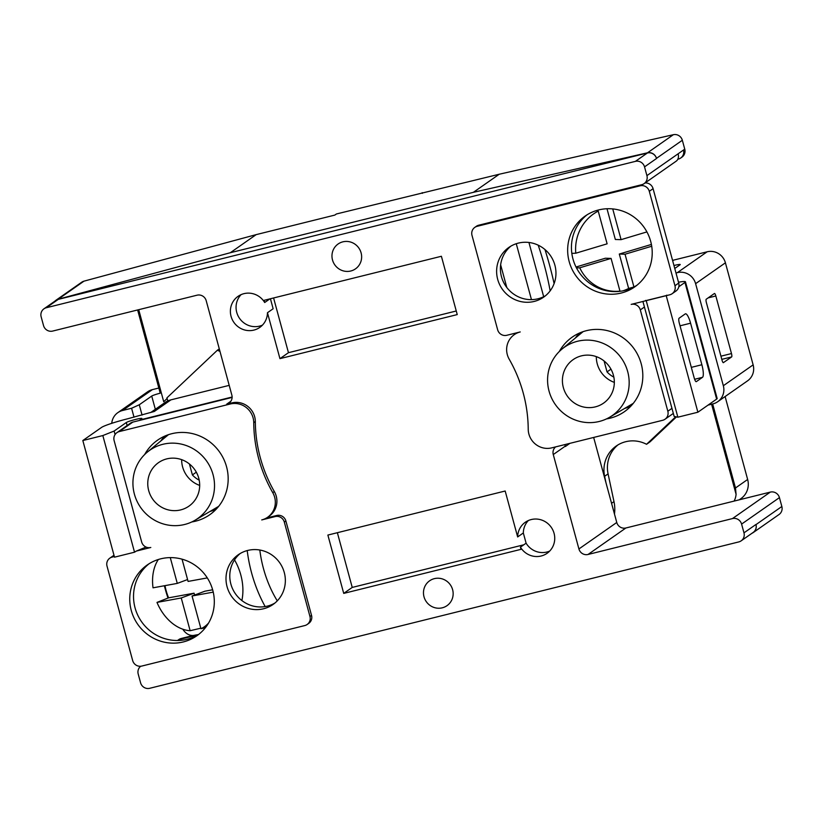 <?xml version="1.0" encoding="UTF-8"?>
<svg xmlns="http://www.w3.org/2000/svg" width="823" height="823" viewBox="0 0 823 823"><rect width="100%" height="100%" fill="white"/><g stroke="black" fill="none" stroke-linecap="round" stroke-linejoin="round"><path stroke-width="1.23" d="M146.072 547.079L136.309 551.081L150.794 547.48A7.582 7.335 55 0 1 141.659 541.966L114.13 440.634A7.582 7.335 55 0 1 119.294 431.571L230.245 404A18.96 18.343 -125 0 1 253.741 422.672A140.311 135.713 55 0 0 272.763 492.668A18.96 18.343 -125 0 1 267.66 517.225A18.96 18.343 -125 0 1 261.745 519.92L275.18 516.577A7.582 7.335 -125 0 1 284.316 522.091L309.962 616.499A7.582 7.335 -125 0 1 304.798 625.562L141.793 666.064A7.582 7.335 55 0 1 132.668 660.55L107.021 566.142A7.582 7.335 55 0 1 112.185 557.078L114.346 556.543M136.309 551.081L134.53 552.202L102.834 435.552L82.825 440.531L114.51 557.171L134.53 552.202M263.597 608.753A30.338 29.34 55 0 1 228.928 591.758A30.338 29.34 55 0 1 238.279 554.743A30.338 29.34 55 0 1 279.717 562.767A30.338 29.34 55 0 1 273.071 604.452A30.338 29.34 55 0 1 263.597 608.753M183.323 641.93A43.228 41.819 55 0 1 133.923 617.703A43.228 41.819 55 0 1 147.245 564.959A43.228 41.819 55 0 1 206.285 576.409A43.228 41.819 55 0 1 196.82 635.798A43.228 41.819 55 0 1 183.323 641.93M144.653 454.543A45.502 44.02 55 0 1 157.563 440.171A45.502 44.02 55 0 1 219.72 452.208A45.502 44.02 55 0 1 209.752 514.735A45.502 44.02 55 0 1 195.545 521.185A45.502 44.02 55 0 1 191.821 521.947M232.117 397.416L132.853 422.086A7.582 7.335 -125 0 0 130.487 423.156L116.928 432.651M474.799 227.385A7.582 7.335 -125 0 0 472.001 235.368L497.648 329.776A7.582 7.335 -125 0 0 506.783 335.29L520.229 331.947A18.96 18.343 -125 0 0 514.303 334.642A18.96 18.343 -125 0 0 509.2 359.198A140.311 135.713 55 0 1 528.222 429.195A18.96 18.343 -125 0 0 551.719 447.866L662.669 420.296A7.582 7.335 55 0 0 667.834 411.233L640.304 309.901A7.582 7.335 55 0 0 631.179 304.387L669.778 294.788A7.582 7.335 55 0 0 674.953 285.725L649.296 191.317A7.582 7.335 55 0 0 640.171 185.803L477.165 226.304A7.582 7.335 -125 0 0 474.799 227.385L476.373 226.274A7.582 7.335 55 0 1 478.749 225.204L641.745 184.702A7.582 7.335 55 0 0 646.919 175.628L644.532 166.884A7.582 7.335 55 0 0 635.407 161.37L46.314 307.74A7.582 7.335 55 0 0 41.15 316.814L43.526 325.558A7.582 7.335 55 0 0 52.662 331.072L197.067 295.19A7.582 7.335 -125 0 1 206.203 300.704L231.849 395.112A7.582 7.335 -125 0 1 226.685 404.175L231.829 402.9A18.96 18.343 55 0 1 255.325 421.561A140.311 135.713 -125 0 0 274.337 491.568A18.96 18.343 55 0 1 269.234 516.124L267.66 517.225M555.628 446.889A7.582 7.335 -125 0 0 553.272 454.553L578.919 548.962A7.582 7.335 -125 0 0 588.054 554.465L732.46 518.583A7.582 7.335 55 0 1 741.595 524.097L743.971 532.851A7.582 7.335 55 0 1 738.797 541.915L149.714 688.295A7.582 7.335 55 0 1 140.579 682.781L138.202 674.027A7.582 7.335 55 0 1 140.723 666.249M565.082 444.543A7.582 7.335 55 0 0 565.35 446.529L565.257 446.159A7.582 7.335 55 0 1 564.99 444.564M751.965 533.283A7.582 7.335 -125 0 0 753.189 532.594L779.052 514.498A7.582 7.335 -125 0 0 781.85 506.505L779.432 497.617A7.582 7.335 -125 0 0 770.307 492.103L625.892 527.985A7.582 7.335 55 0 1 616.766 522.471L593.661 437.445M753.189 532.594A7.582 7.335 -125 0 0 755.987 524.611L755.956 524.467A7.582 7.335 -125 0 1 753.148 532.45L741.163 540.834M160.701 441.077A45.502 44.02 55 0 1 164.816 436.087M216.058 509.324A45.502 44.02 55 0 1 209.968 511.474M198.672 634.42A43.228 41.819 55 0 1 187.099 639.286A43.228 41.819 55 0 1 138.223 616.129A43.228 41.819 55 0 1 149.169 563.693M274.903 603.053A30.338 29.34 55 0 1 267.382 606.109A30.338 29.34 55 0 1 233.248 590.173A30.338 29.34 55 0 1 240.223 553.498M636.58 285.53A43.228 41.819 55 0 1 625.007 290.396A43.228 41.819 55 0 1 576.131 267.238A43.228 41.819 55 0 1 587.077 214.803M621.221 293.039A43.228 41.819 55 0 1 571.831 268.812A43.228 41.819 55 0 1 585.153 216.068A43.228 41.819 55 0 1 644.193 227.508A43.228 41.819 55 0 1 634.718 286.908A43.228 41.819 55 0 1 621.221 293.039M545.526 295.724A30.338 29.34 55 0 1 537.995 298.78A30.338 29.34 55 0 1 503.861 282.855A30.338 29.34 55 0 1 510.846 246.17M534.209 301.434A30.338 29.34 55 0 1 499.551 284.429A30.338 29.34 55 0 1 508.892 247.414A30.338 29.34 55 0 1 550.33 255.449A30.338 29.34 55 0 1 543.684 297.124A30.338 29.34 55 0 1 534.209 301.434M559.301 351.514A45.502 44.02 55 0 1 572.222 337.132A45.502 44.02 55 0 1 636.735 352.913A45.502 44.02 55 0 1 624.4 411.695A45.502 44.02 55 0 1 610.193 418.156A45.502 44.02 55 0 1 606.469 418.907M630.716 406.295A45.502 44.02 55 0 1 624.616 408.445M575.349 338.047A45.502 44.02 55 0 1 579.464 333.058M644.532 166.884L656.517 158.5A7.582 7.335 -125 0 0 647.392 152.985L58.299 299.356A7.582 7.335 -125 0 0 55.933 300.436L43.948 308.82M266.354 518.058L276.765 515.476A7.582 7.335 55 0 1 285.89 520.99L311.536 615.398A7.582 7.335 55 0 1 308.738 623.381L307.164 624.482M514.303 334.642L515.877 333.541A18.96 18.343 55 0 1 517.194 332.708M273.586 297.967L288.462 352.686L456.261 310.991M270.428 298.749L273.143 308.748L267.465 312.719A18.96 18.343 55 0 1 259.79 327.41A18.96 18.343 55 0 1 233.897 322.39A18.96 18.343 55 0 1 238.053 296.342A18.96 18.343 55 0 1 264.687 302.514L264.101 300.323L441.395 256.272L457.238 314.592L279.943 358.643L288.462 352.686M279.943 358.643L267.465 312.719M264.687 302.514L269.862 298.893M337.368 532.707L352.234 587.427L523.767 544.805M520.424 547.151L526.103 543.18L523.325 532.965L517.657 536.946A18.96 18.343 55 0 1 525.331 522.245A18.96 18.343 55 0 1 551.225 527.265A18.96 18.343 55 0 1 547.069 553.313A18.96 18.343 55 0 1 520.424 547.151L521.021 549.332L343.726 593.393L352.234 587.427M343.726 593.393L327.873 535.063L505.178 491.012L517.657 536.946M442.27 607.816A15.164 14.67 55 0 1 423.948 589.021A15.164 14.67 55 0 1 448.72 582.869A15.164 14.67 55 0 1 442.27 607.816M350.763 271.004A15.164 14.67 55 0 1 332.441 252.219A15.164 14.67 55 0 1 357.203 246.056A15.164 14.67 55 0 1 350.763 271.004M526.103 543.18A18.96 18.343 -125 0 0 549.713 551.05M528.356 520.537A18.96 18.343 -125 0 0 523.325 532.965M241.088 294.634A18.96 18.343 -125 0 0 239.575 318.419A18.96 18.343 -125 0 0 262.434 325.147M113.986 555.247A7.582 7.335 -125 0 0 113.605 555.504L109.819 558.159M672.144 293.708L675.93 291.064A7.582 7.335 -125 0 0 678.728 283.071L653.081 188.662A7.582 7.335 -125 0 0 645.047 182.973M644.111 183.622L676.362 161.051C678.296 159.487 678.893 157.059 678.131 153.788L683.491 150.033A7.582 7.335 55 0 1 678.327 159.096L677.864 159.209M680.693 158.026L681.958 157.142A7.582 7.335 -125 0 0 684.757 149.148L682.339 140.26A7.582 7.335 -125 0 0 673.358 134.705L499.252 174.229L336.401 213.98L334.817 215.091L256.179 234.627L83.977 281.157A7.582 7.335 -125 0 0 81.755 282.196L55.892 300.292A7.582 7.335 -125 0 0 54.832 301.208M656.517 158.5L656.487 158.355A7.582 7.335 -125 0 0 647.495 152.811L473.39 192.325L230.317 252.723L58.124 299.253A7.582 7.335 -125 0 0 55.892 300.292M506.803 287.505L500.651 264.831M665.601 385.03L650.746 330.352M230.317 252.723L256.179 234.627M473.39 192.325L499.252 174.229M198.744 478.184A26.542 25.678 55 0 1 188.94 506.145A26.542 25.678 55 0 1 152.687 499.119A26.542 25.678 55 0 1 158.5 462.649A26.542 25.678 55 0 1 198.744 478.184M199.691 485.416A26.542 25.678 55 0 1 182.603 466.898A26.542 25.678 55 0 1 181.657 459.656M613.392 375.154A26.542 25.678 55 0 1 603.588 403.116A26.542 25.678 55 0 1 567.335 396.089A26.542 25.678 55 0 1 573.158 359.62A26.542 25.678 55 0 1 613.392 375.154M614.339 382.386A26.542 25.678 55 0 1 597.251 363.859A26.542 25.678 55 0 1 596.315 356.626M177.501 640.5A7.582 7.335 55 0 1 179.949 639.358L197.849 634.914M193.21 635.5L181.214 638.483A7.582 7.335 -125 0 0 178.848 639.553L177.583 640.438M422.189 192.664L422.364 193.333M627.692 371.595A41.716 40.348 55 0 1 609.678 417.22A41.716 40.348 55 0 1 555.319 404.505A41.716 40.348 55 0 1 561.986 349.075A41.716 40.348 55 0 1 627.692 371.595M213.044 474.634A41.716 40.348 55 0 1 195.03 520.249A41.716 40.348 55 0 1 134.406 494.17A41.716 40.348 55 0 1 147.338 452.105A41.716 40.348 55 0 1 213.044 474.634M229.206 385.37L170.917 399.855A18.96 18.343 -125 0 0 167.779 400.945A18.96 18.343 -125 0 0 165.001 402.54L150.702 412.549M642.917 301.465L674.14 416.407L677.864 417.189L646.178 300.549L645.551 300.416M677.864 417.189L697.883 412.22L716.648 399.093A22.756 2.016 -15.2 0 0 717.152 398.455L685.466 281.805A22.756 2.016 164.8 0 1 684.952 282.443L678.821 286.743M678.502 282.217A22.756 2.016 164.8 0 1 685.466 281.805M697.883 412.22L666.188 295.58L646.178 300.549M82.825 440.531L101.589 427.394A22.756 2.016 164.8 0 1 127.76 418.763L154.364 411.438A18.96 18.343 -125 0 0 152.615 411.973M127.123 425.512L126.31 422.518L114.13 431.046L102.834 435.552M115.076 434.544L114.13 431.046M126.31 422.518A8.158 0.72 164.8 0 1 134.756 419.658A8.158 0.72 164.8 0 1 141.865 418.475A8.158 0.72 164.8 0 1 141.865 418.485L140.003 420.306M679.335 323.254A4.547 1.08 -104 0 1 679.098 318.213L685.25 313.913A11.378 2.706 -104 0 1 685.477 313.8A11.378 2.706 -104 0 1 690.579 323.192L701.875 364.743A11.378 2.706 -104 0 1 702.482 377.335L696.33 381.635A4.547 1.08 -104 0 1 696.237 381.677A4.547 1.08 -104 0 1 694.19 377.922L679.335 323.254M232.117 397.025L139.91 419.936M666.825 295.138L666.188 295.58M618.989 291.424L619.976 291.136L611.077 258.412L579.742 267.794L576.491 267.928M619.976 291.136A42.323 40.481 -88.3 0 1 579.742 267.794M571.831 253.381L575.781 253.217L607.117 243.824L598.228 211.1L596.418 210.554M575.781 253.217A42.323 40.481 -88.3 0 1 598.228 211.1M611.077 258.412L605.337 258.237L576.018 267.012M636.93 285.242A42.323 40.481 -88.3 0 1 633.936 286.96L628.649 288.472A44.041 42.138 -88.3 0 1 622.898 290.858M628.649 288.472L619.297 254.05L625.038 254.225L633.936 286.96M651.405 244.441L619.297 254.05M612.734 208.919L621.077 239.647L615.337 239.472L606.993 208.744M651.723 246.242L625.038 254.225M621.077 239.647L646.909 231.911M550.155 290.848A92.804 25.77 -106.7 0 0 538.191 245.161M544.97 249.554A111.002 30.821 73.3 0 1 554.105 283.596M234.524 559.887A45.502 32.704 69.5 0 1 240.8 574.927A45.502 32.704 69.5 0 1 241.869 600.553M182.048 559.167L188.086 581.419L207.293 577.911M213.25 592.128L192.047 595.996L200.946 628.731L205.4 627.682M208.589 623.021A42.323 30.42 69.5 0 1 200.946 628.731M192.047 595.996L204.896 591.202L212.653 589.782M200.802 628.206L190.134 630.706A42.323 30.42 69.5 0 1 156.987 602.405L168.581 597.837A44.041 31.655 69.5 0 1 165.001 585.637M168.581 597.837L194.084 593.177L194.598 595.05M187.582 579.546L177.284 583.394L153.027 587.817A42.323 30.42 69.5 0 1 158.335 559.496M177.284 583.394L170.279 557.613M190.134 630.706L181.245 597.971L194.084 593.177M181.245 597.971L156.987 602.405M259.811 550.021A92.804 63.999 79.7 0 0 277.279 600.852M265.171 606.561A111.002 76.549 -100.3 0 1 247.209 550.577M164.374 585.75A111.002 76.549 79.7 0 0 168.005 598.064M182.819 629.204A111.002 76.549 79.7 0 0 183.395 630.109C186.152 633.844 189.424 635.634 193.23 635.49L198.487 634.533M675.992 272.979L677.35 272.639A15.164 14.67 55 0 1 695.61 283.668L723.335 385.73A15.164 14.67 55 0 1 717.738 401.706L747.541 380.854A15.164 14.67 -125 0 0 753.138 364.877L725.413 262.815A15.164 14.67 -125 0 0 707.152 251.787L673.728 260.089A15.164 14.67 55 0 1 672.556 260.325M721.802 359.363L731.647 356.925L723.324 362.686M708.15 297.885L715.835 295.971A3.035 0.72 76 0 0 714.477 293.472A3.035 0.72 76 0 0 714.415 293.492L706.216 299.233A3.035 0.72 76 0 0 706.381 302.597L722.028 360.186A3.035 0.72 76 0 0 723.386 362.686A3.035 0.72 76 0 0 723.448 362.655M715.835 295.971L731.482 353.561L720.938 356.184M731.647 356.925A3.035 0.72 76 0 0 731.482 353.561M717.738 401.706A15.164 14.67 55 0 1 712.996 403.867L708.078 405.091M739.239 499.818L740.916 498.645A18.199 17.602 -125 0 0 747.644 479.47L725.114 396.552M711.597 404.206L736.081 494.325L735.484 487.977L712.656 403.949M736.081 494.325A18.199 17.602 55 0 1 734.106 501.094M618.011 444.873A30.338 29.34 -125 0 0 608.084 473.883L613.989 501.619A36.407 35.214 55 0 1 614.472 514.056M158.839 388.024L152.378 389.629A15.164 14.67 -125 0 0 147.636 391.789L117.843 412.642A15.164 14.67 55 0 1 122.576 410.492L131.587 408.249L134.015 417.21M111.753 423.32A15.164 14.67 55 0 1 117.843 412.642M137.626 309.962L160.238 393.168A8.343 0.741 -15.2 0 0 151.73 396.058L139.272 404.772L131.587 408.249M219.967 351.39A30.338 29.34 55 0 1 217.406 350.197L219.288 348.88M167.11 398.466L163.726 401.727L138.717 309.685M217.406 350.197L166.935 397.848L167.779 400.945M606.057 483.091L604.617 476.311A30.338 29.34 55 0 1 616.232 446.025A30.338 29.34 55 0 1 646.559 444.286L650.026 441.858L676.465 416.901M646.559 444.286L675.724 416.747M674.767 268.473L680.045 264.78A8.343 0.741 -15.2 0 0 680.23 264.543A8.343 0.741 -15.2 0 0 673.965 265.51M142.07 415.08L139.272 404.772M613.855 377.129A23.137 22.375 55 0 1 607.045 371.903L604.072 360.958M199.207 480.159A23.137 22.375 55 0 1 192.397 474.933L189.424 463.987M196.316 472.186L192.397 474.933M610.964 369.157L607.045 371.903M119.294 431.571L132.853 422.086M230.245 404L231.829 402.9M226.685 404.175L230.872 401.243M640.304 309.901L644.419 307.02M667.834 411.233L671.949 408.352M553.272 454.553L565.257 446.159M578.919 548.962L616.766 522.471M565.35 446.529L569.897 443.35M588.054 554.465L625.892 527.985M732.46 518.583L770.307 492.103M741.595 524.097L779.432 497.617M743.971 532.851L755.956 524.467M755.987 524.611L781.85 506.505M46.314 307.74L58.299 299.356M635.407 161.37L647.392 152.985M309.962 616.499L311.536 615.398M284.316 522.091L285.89 520.99M275.18 516.577L276.765 515.476M272.763 492.668L274.337 491.568M253.741 422.672L255.325 421.561M477.165 226.304L478.749 225.204M640.171 185.803L641.745 184.702M112.185 557.078L114.119 555.72M649.296 191.317L653.081 188.662M674.953 285.725L678.728 283.071M646.919 175.628L678.131 153.788M683.491 150.033L684.757 149.148M656.487 158.355L682.339 140.26M58.124 299.253L83.977 281.157M647.495 152.811L673.358 134.705M179.949 639.358L181.214 638.483M154.364 411.438L170.917 399.855M716.648 399.093L684.952 282.443M690.579 323.192L680.035 325.815M701.875 364.743L691.32 367.367M702.482 377.335L694.622 379.29M531.463 299.634L516.268 243.721M543.684 296.712L528.942 242.476M672.689 260.819L673.728 260.089M723.335 385.73L753.138 364.877M695.61 283.668L725.413 262.815M735.484 487.977L747.644 479.47M611.561 503.316L613.989 501.619M122.576 410.492L152.378 389.629M677.35 272.639L707.152 251.787M604.617 476.311L608.084 473.883M151.73 396.058L155.331 409.309M665.035 419.216L673.327 413.413M609.678 417.22L633.288 403.352M561.986 349.075L583.106 331.648M195.03 520.249L218.63 506.382M147.338 452.105L168.458 434.678"/></g></svg>
